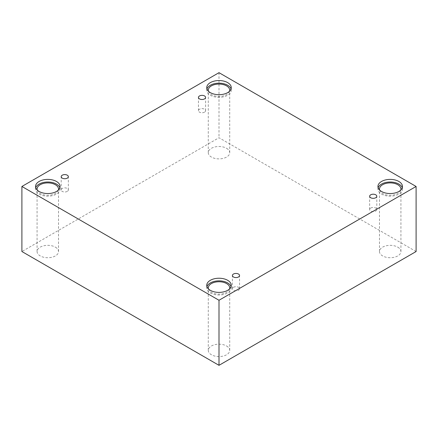 <?xml version="1.0" encoding="UTF-8"?>
<svg xmlns="http://www.w3.org/2000/svg" width="438" height="438" viewBox="0 0 438 438"><rect width="100%" height="100%" fill="white"/><g stroke="black" fill="none" stroke-linecap="round" stroke-linejoin="round"><path stroke-width="0.33" stroke-dasharray="2.19 1.64" d="M204.551 112.144A3.575 2.064 180 0 1 200.653 112.593A3.575 2.064 180 0 1 198.447 110.688A3.575 2.064 180 0 1 199.498 109.226A3.575 2.064 180 0 1 203.391 108.777A3.575 2.064 180 0 1 205.597 110.688A3.575 2.064 180 0 1 204.551 112.144M67.299 191.39A3.575 2.064 180 0 1 63.406 191.833A3.575 2.064 180 0 1 61.2 189.928A3.575 2.064 180 0 1 62.245 188.466A3.575 2.064 180 0 1 66.143 188.022A3.575 2.064 180 0 1 68.35 189.928A3.575 2.064 180 0 1 67.299 191.39M416.1 251.532L219 137.735L21.9 251.532M219 72.675L219 137.735M55.38 247.152A10.726 6.192 180 0 1 58.522 251.532A10.726 6.192 180 0 1 47.797 257.725A10.726 6.192 180 0 1 37.071 251.532A10.726 6.192 180 0 1 43.691 245.811A10.726 6.192 180 0 1 55.38 247.152M226.583 148.307A10.726 6.192 180 0 1 229.726 152.687A10.726 6.192 180 0 1 219 158.879A10.726 6.192 180 0 1 208.274 152.687A10.726 6.192 180 0 1 214.894 146.965A10.726 6.192 180 0 1 226.583 148.307M397.786 247.152A10.726 6.192 180 0 1 400.929 251.532A10.726 6.192 180 0 1 390.203 257.725A10.726 6.192 180 0 1 379.478 251.532A10.726 6.192 180 0 1 386.097 245.811A10.726 6.192 180 0 1 397.786 247.152M226.583 345.993A10.726 6.192 180 0 1 229.726 350.373A10.726 6.192 180 0 1 219 356.565A10.726 6.192 180 0 1 208.274 350.373A10.726 6.192 180 0 1 214.894 344.651A10.726 6.192 180 0 1 226.583 345.993M229.605 288.861A10.726 6.192 180 0 1 219 294.133A10.726 6.192 180 0 1 208.395 288.861M206.955 286.627A12.259 7.079 0 0 0 206.741 287.941A12.259 7.079 0 0 0 219 295.015A12.259 7.079 0 0 0 231.259 287.941A12.259 7.079 0 0 0 231.045 286.627M400.808 190.015A10.726 6.192 180 0 1 390.203 195.288A10.726 6.192 180 0 1 379.593 190.015M378.158 187.782A12.259 7.079 0 0 0 377.945 189.096A12.259 7.079 0 0 0 390.203 196.175A12.259 7.079 0 0 0 402.462 189.096A12.259 7.079 0 0 0 402.248 187.782M229.605 91.175A10.726 6.192 180 0 1 219 96.448A10.726 6.192 180 0 1 208.395 91.175M206.955 88.941A12.259 7.079 0 0 0 206.741 90.255A12.259 7.079 0 0 0 219 97.329A12.259 7.079 0 0 0 231.259 90.255A12.259 7.079 0 0 0 231.045 88.941M58.407 190.015A10.726 6.192 180 0 1 47.797 195.288A10.726 6.192 180 0 1 37.192 190.015M35.752 187.782A12.259 7.079 0 0 0 35.538 189.096A12.259 7.079 0 0 0 47.797 196.175A12.259 7.079 0 0 0 60.055 189.096A12.259 7.079 0 0 0 59.842 187.782M370.701 208.072A3.575 2.064 180 0 1 374.594 207.623A3.575 2.064 180 0 1 376.8 209.528A3.575 2.064 180 0 1 375.755 210.99A3.575 2.064 180 0 1 371.857 211.439A3.575 2.064 180 0 1 369.65 209.528A3.575 2.064 180 0 1 370.701 208.072M233.449 287.312A3.575 2.064 180 0 1 237.347 286.863A3.575 2.064 180 0 1 239.553 288.773A3.575 2.064 180 0 1 238.502 290.23A3.575 2.064 180 0 1 234.609 290.679A3.575 2.064 180 0 1 232.403 288.773A3.575 2.064 180 0 1 233.449 287.312M205.597 110.688L205.597 97.428M198.447 110.688L198.447 97.428M231.259 287.941L231.259 285.313M206.741 287.941L206.741 285.313M229.726 350.373L229.726 287.941M208.274 350.373L208.274 287.941M402.462 189.096L402.462 186.468M377.945 189.096L377.945 186.468M400.929 251.532L400.929 189.096M379.478 251.532L379.478 189.096M231.259 90.255L231.259 87.627M206.741 90.255L206.741 87.627M229.726 152.687L229.726 90.255M208.274 152.687L208.274 90.255M60.055 189.096L60.055 186.468M35.538 189.096L35.538 186.468M58.522 251.532L58.522 189.096M37.071 251.532L37.071 189.096M376.8 209.528L376.8 196.268M369.65 209.528L369.65 196.268M239.553 288.773L239.553 275.513M232.403 288.773L232.403 275.513M68.35 189.928L68.35 176.667M61.2 189.928L61.2 176.667"/><path stroke-width="0.66" d="M219 365.325L416.1 251.532L416.1 186.468L219 72.675L21.9 186.468L21.9 251.532L219 365.325L219 300.265L416.1 186.468M199.498 95.966A3.575 2.064 180 0 1 203.391 95.517A3.575 2.064 180 0 1 205.597 97.428A3.575 2.064 180 0 1 202.022 99.492A3.575 2.064 180 0 1 198.447 97.428A3.575 2.064 180 0 1 199.498 95.966M21.9 186.468L219 300.265M62.245 175.211A3.575 2.064 180 0 1 66.143 174.762A3.575 2.064 180 0 1 68.35 176.667A3.575 2.064 180 0 1 64.775 178.731A3.575 2.064 180 0 1 61.2 176.667A3.575 2.064 180 0 1 62.245 175.211M233.449 274.051A3.575 2.064 180 0 1 237.347 273.602A3.575 2.064 180 0 1 239.553 275.513A3.575 2.064 180 0 1 235.978 277.577A3.575 2.064 180 0 1 232.403 275.513A3.575 2.064 180 0 1 233.449 274.051M370.701 194.811A3.575 2.064 180 0 1 374.594 194.362A3.575 2.064 180 0 1 376.8 196.268A3.575 2.064 180 0 1 373.225 198.332A3.575 2.064 180 0 1 369.65 196.268A3.575 2.064 180 0 1 370.701 194.811M39.13 181.463A12.259 7.079 180 0 1 52.489 179.93A12.259 7.079 180 0 1 60.055 186.468A12.259 7.079 180 0 1 47.797 193.547A12.259 7.079 180 0 1 35.538 186.468A12.259 7.079 180 0 1 39.13 181.463M210.333 82.623A12.259 7.079 180 0 1 223.692 81.085A12.259 7.079 180 0 1 231.259 87.627A12.259 7.079 180 0 1 219 94.701A12.259 7.079 180 0 1 206.741 87.627A12.259 7.079 180 0 1 210.333 82.623M381.536 181.463A12.259 7.079 180 0 1 394.895 179.93A12.259 7.079 180 0 1 402.462 186.468A12.259 7.079 180 0 1 390.203 193.547A12.259 7.079 180 0 1 377.945 186.468A12.259 7.079 180 0 1 381.536 181.463M210.333 280.309A12.259 7.079 180 0 1 223.692 278.771A12.259 7.079 180 0 1 231.259 285.313A12.259 7.079 180 0 1 219 292.392A12.259 7.079 180 0 1 206.741 285.313A12.259 7.079 180 0 1 210.333 280.309M208.395 288.861A10.726 6.192 180 0 1 208.274 287.941A10.726 6.192 180 0 1 214.894 282.22A10.726 6.192 180 0 1 226.583 283.561A10.726 6.192 180 0 1 229.726 287.941A10.726 6.192 180 0 1 229.605 288.861M231.045 286.627A12.259 7.079 0 0 0 222.614 281.174A12.259 7.079 0 0 0 210.333 282.937A12.259 7.079 0 0 0 206.955 286.627M379.593 190.015A10.726 6.192 180 0 1 379.478 189.096A10.726 6.192 180 0 1 386.097 183.374A10.726 6.192 180 0 1 397.786 184.716A10.726 6.192 180 0 1 400.929 189.096A10.726 6.192 180 0 1 400.808 190.015M402.248 187.782A12.259 7.079 0 0 0 393.817 182.334A12.259 7.079 0 0 0 381.536 184.091A12.259 7.079 0 0 0 378.158 187.782M208.395 91.175A10.726 6.192 180 0 1 208.274 90.255A10.726 6.192 180 0 1 214.894 84.534A10.726 6.192 180 0 1 226.583 85.875A10.726 6.192 180 0 1 229.726 90.255A10.726 6.192 180 0 1 229.605 91.175M231.045 88.941A12.259 7.079 0 0 0 222.614 83.488A12.259 7.079 0 0 0 210.333 85.251A12.259 7.079 0 0 0 206.955 88.941M37.192 190.015A10.726 6.192 180 0 1 37.071 189.096A10.726 6.192 180 0 1 43.691 183.374A10.726 6.192 180 0 1 55.38 184.716A10.726 6.192 180 0 1 58.522 189.096A10.726 6.192 180 0 1 58.407 190.015M59.842 187.782A12.259 7.079 0 0 0 51.41 182.334A12.259 7.079 0 0 0 39.13 184.091A12.259 7.079 0 0 0 35.752 187.782"/></g></svg>
